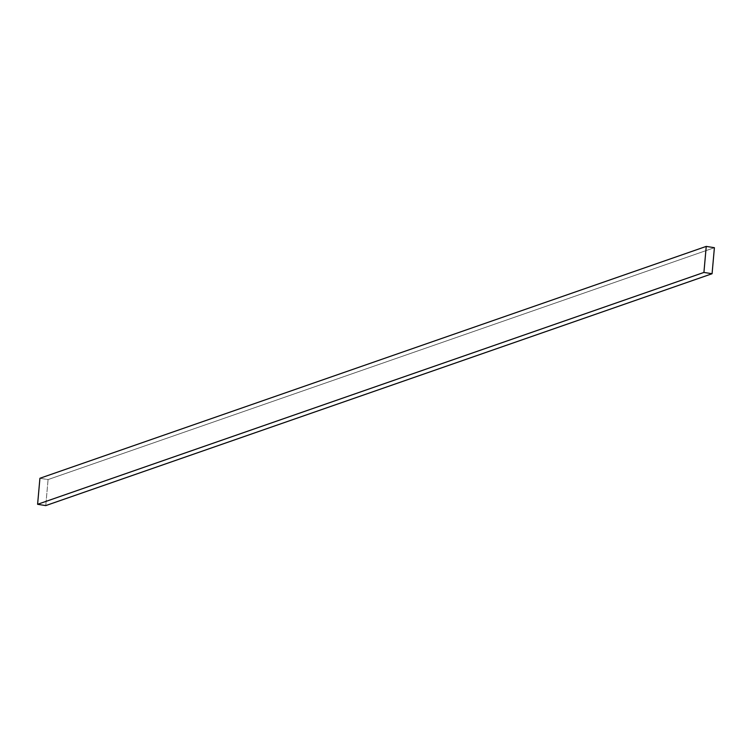 <?xml version="1.0" encoding="UTF-8"?>
<svg xmlns="http://www.w3.org/2000/svg" width="752" height="752" viewBox="0 0 752 752"><rect width="100%" height="100%" fill="white"/><g stroke="black" fill="none" stroke-linecap="round" stroke-linejoin="round"><path stroke-width="0.56" stroke-dasharray="3.76 2.82" d="M39.922 478.272L48.081 479.569L714.4 247.699L48.081 479.569L45.759 505.598L48.081 479.569L39.922 478.272"/><path stroke-width="1.13" d="M706.241 246.402L39.922 478.272L706.241 246.402L703.919 272.431L712.078 273.728L714.4 247.699L706.241 246.402L714.4 247.699L712.078 273.728L45.759 505.598L712.078 273.728L703.919 272.431L37.6 504.301L703.919 272.431L706.241 246.402M45.759 505.598L37.6 504.301L39.922 478.272L37.6 504.301L45.759 505.598"/></g></svg>
